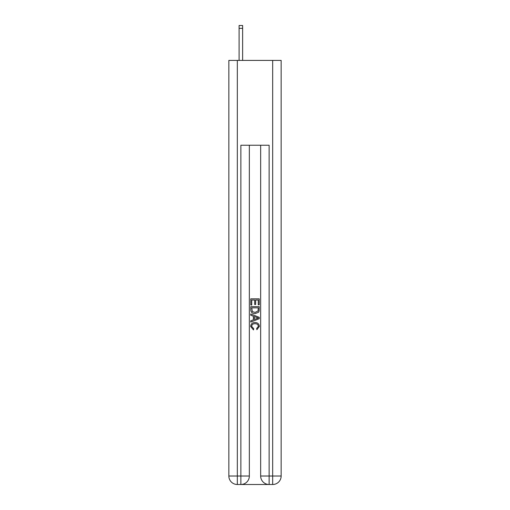 <?xml version="1.0" encoding="UTF-8"?>
<svg xmlns="http://www.w3.org/2000/svg" width="510" height="510" viewBox="0 0 510 510"><rect width="100%" height="100%" fill="white"/><g stroke="black" fill="none" stroke-linecap="round" stroke-linejoin="round"><path stroke-width="0.76" d="M241.498 484.5L268.502 484.5M237.328 60.416L237.328 476.021L228.85 476.021L228.85 60.416L281.15 60.416L281.15 476.021L272.671 476.021L272.671 60.416M269.133 484.5L269.133 476.021L260.655 476.021A8.479 8.479 0 0 0 269.133 484.5L272.671 484.5L272.671 476.021L269.133 476.021L269.133 145.235L240.867 145.235L240.867 476.021L237.328 476.021L237.328 484.5L240.867 484.5A8.479 8.479 0 0 0 249.345 476.021L240.867 476.021L240.867 484.5M249.345 145.235L249.345 476.021M260.655 476.021L260.655 145.235M272.671 484.5A8.479 8.479 0 0 0 281.15 476.021M228.85 476.021A8.479 8.479 0 0 0 237.328 484.5M250.761 305.025L250.761 298.828L259.239 298.828L259.239 304.808L258.264 304.808L258.264 300.027L255.65 300.027L255.65 304.483L254.675 304.483L254.675 300.027L251.736 300.027L251.736 305.025L250.761 305.025M250.761 309.697L250.761 306.657L259.239 306.657L259.118 311.055L258.513 312.292L255.045 313.618C252.335 313.624 250.907 312.318 250.761 309.697M251.736 307.855L252.335 311.604L255.064 312.42L258.085 310.972L258.264 307.855L251.736 307.855M250.761 315.25L250.761 313.975L259.239 317.347L259.239 318.693L250.761 322.065L250.761 320.79L253.368 319.827L253.368 316.213L250.761 315.25M256.696 317.443L254.35 316.57L254.35 319.47L258.264 318.017L256.696 317.443M251.628 326.349L253.75 328.733L253.476 329.925L250.652 326.464C250.882 323.856 252.348 322.549 255.064 322.53C257.671 322.588 259.099 323.888 259.348 326.438L256.887 329.709L256.626 328.51L258.372 326.381C258.117 324.551 257.021 323.665 255.07 323.729C253.081 323.627 251.934 324.5 251.628 326.349M242.632 60.416L242.632 28.324L239.094 28.324L239.094 25.5L242.632 25.5L242.632 28.324M239.094 60.416L239.094 28.324"/></g></svg>
